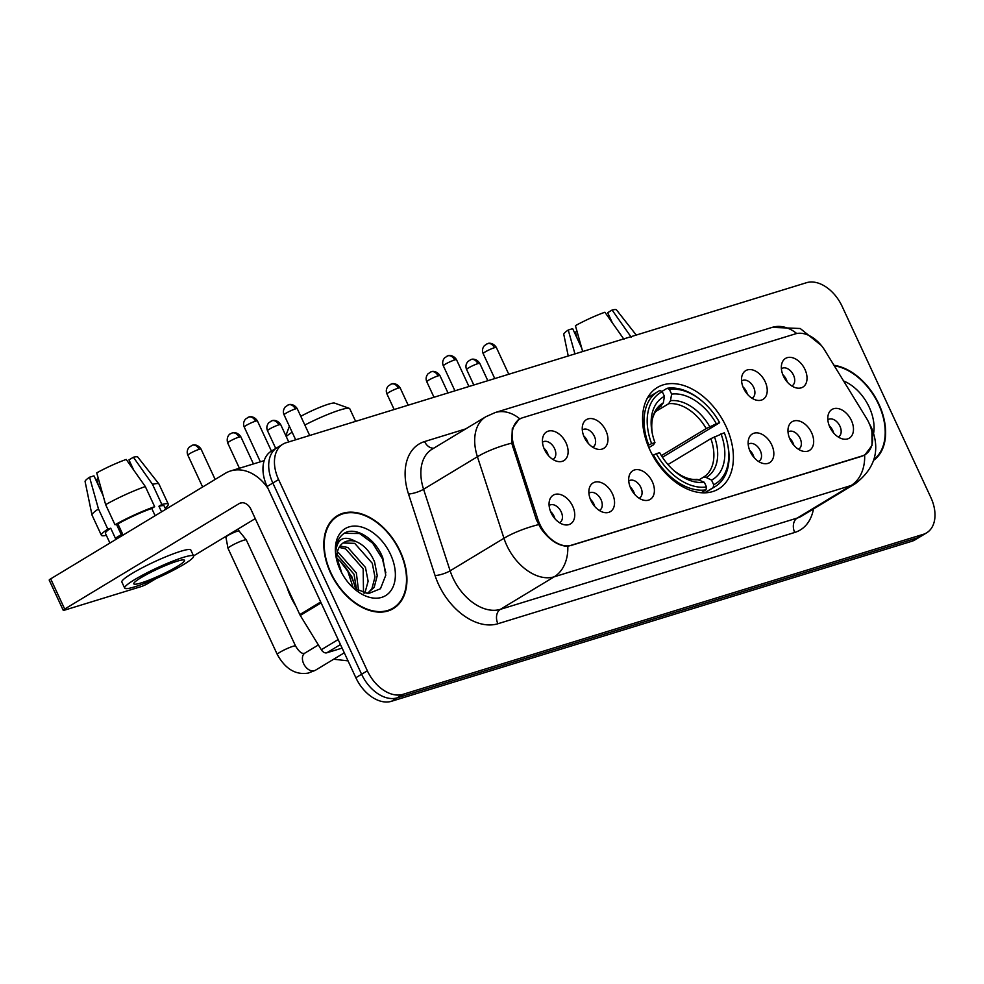 <?xml version="1.0" encoding="UTF-8"?>
<svg xmlns="http://www.w3.org/2000/svg" width="984" height="984" viewBox="0 0 984 984"><rect width="100%" height="100%" fill="white"/><g stroke="black" fill="none" stroke-linecap="round" stroke-linejoin="round"><path stroke-width="1.48" d="M726.069 426.49A59.261 39.188 58.9 0 0 657.324 387.499A59.261 39.188 58.9 0 0 649.883 449.922A59.261 39.188 58.9 0 0 718.627 488.925A59.261 39.188 58.9 0 0 726.069 426.49M743.596 388.323A16.765 11.095 -121.1 0 1 741.985 375.863A16.765 11.095 -121.1 0 1 752.428 369.886A16.765 11.095 -121.1 0 1 765.158 381.694A16.765 11.095 -121.1 0 1 756.708 400.23A16.765 11.095 -121.1 0 1 743.596 388.323M751.961 398.2A10.061 6.654 58.9 0 0 752.403 397.966A10.061 6.654 58.9 0 0 753.67 387.364A10.061 6.654 58.9 0 0 741.985 380.734A10.061 6.654 58.9 0 0 741.579 381.017M584.312 437.302A16.765 11.095 -121.1 0 1 582.712 424.842A16.765 11.095 -121.1 0 1 593.155 418.864A16.765 11.095 -121.1 0 1 605.886 430.672A16.765 11.095 -121.1 0 1 597.436 449.208A16.765 11.095 -121.1 0 1 584.312 437.302M592.688 447.179A10.061 6.654 58.9 0 0 593.131 446.945A10.061 6.654 58.9 0 0 594.385 436.342A10.061 6.654 58.9 0 0 582.712 429.713A10.061 6.654 58.9 0 0 582.307 429.996M544.496 449.553A16.765 11.095 -121.1 0 1 542.897 437.093A16.765 11.095 -121.1 0 1 553.34 431.115A16.765 11.095 -121.1 0 1 566.058 442.923A16.765 11.095 -121.1 0 1 557.62 461.447A16.765 11.095 -121.1 0 1 544.496 449.553M552.86 459.417A10.061 6.654 58.9 0 0 553.303 459.184A10.061 6.654 58.9 0 0 554.57 448.581A10.061 6.654 58.9 0 0 542.897 441.964A10.061 6.654 58.9 0 0 542.479 442.247M783.412 376.085A16.765 11.095 -121.1 0 1 781.813 363.625A16.765 11.095 -121.1 0 1 792.243 357.647A16.765 11.095 -121.1 0 1 804.974 369.455A16.765 11.095 -121.1 0 1 796.536 387.979A16.765 11.095 -121.1 0 1 783.412 376.085M791.776 385.949A10.061 6.654 58.9 0 0 792.218 385.716A10.061 6.654 58.9 0 0 793.485 375.113A10.061 6.654 58.9 0 0 781.813 368.496A10.061 6.654 58.9 0 0 781.394 368.779M790.041 439.368A16.765 11.095 -121.1 0 1 788.442 426.908A16.765 11.095 -121.1 0 1 798.873 420.931A16.765 11.095 -121.1 0 1 811.603 432.739A16.765 11.095 -121.1 0 1 803.165 451.275A16.765 11.095 -121.1 0 1 790.041 439.368M798.405 449.245A10.061 6.654 58.9 0 0 798.848 449.012A10.061 6.654 58.9 0 0 800.115 438.409A10.061 6.654 58.9 0 0 788.442 431.779A10.061 6.654 58.9 0 0 788.024 432.062M750.214 451.619A16.765 11.095 -121.1 0 1 748.615 439.159A16.765 11.095 -121.1 0 1 759.058 433.181A16.765 11.095 -121.1 0 1 771.776 444.989A16.765 11.095 -121.1 0 1 763.338 463.513A16.765 11.095 -121.1 0 1 750.214 451.619M758.59 461.484A10.061 6.654 58.9 0 0 759.033 461.25A10.061 6.654 58.9 0 0 760.288 450.647A10.061 6.654 58.9 0 0 748.615 444.03A10.061 6.654 58.9 0 0 748.209 444.313M630.769 488.359A16.765 11.095 -121.1 0 1 629.157 475.887A16.765 11.095 -121.1 0 1 639.6 469.921A16.765 11.095 -121.1 0 1 652.331 481.717A16.765 11.095 -121.1 0 1 643.88 500.253A16.765 11.095 -121.1 0 1 630.769 488.359M639.133 498.224A10.061 6.654 58.9 0 0 639.575 497.99A10.061 6.654 58.9 0 0 640.83 487.387A10.061 6.654 58.9 0 0 629.157 480.758A10.061 6.654 58.9 0 0 628.751 481.053M590.941 500.598A16.765 11.095 -121.1 0 1 589.342 488.138A16.765 11.095 -121.1 0 1 599.785 482.16A16.765 11.095 -121.1 0 1 612.503 493.968A16.765 11.095 -121.1 0 1 604.065 512.492A16.765 11.095 -121.1 0 1 590.941 500.598M599.305 510.462A10.061 6.654 58.9 0 0 599.748 510.229A10.061 6.654 58.9 0 0 601.015 499.626A10.061 6.654 58.9 0 0 589.342 493.009A10.061 6.654 58.9 0 0 588.924 493.291M551.126 512.848A16.765 11.095 -121.1 0 1 549.527 500.376A16.765 11.095 -121.1 0 1 559.97 494.411A16.765 11.095 -121.1 0 1 572.688 506.207A16.765 11.095 -121.1 0 1 564.25 524.743A16.765 11.095 -121.1 0 1 551.126 512.848M559.49 522.713A10.061 6.654 58.9 0 0 559.933 522.479A10.061 6.654 58.9 0 0 561.2 511.877A10.061 6.654 58.9 0 0 549.527 505.259A10.061 6.654 58.9 0 0 549.109 505.542M829.856 427.13A16.765 11.095 -121.1 0 1 828.257 414.67A16.765 11.095 -121.1 0 1 838.7 408.692A16.765 11.095 -121.1 0 1 851.418 420.5A16.765 11.095 -121.1 0 1 842.981 439.024A16.765 11.095 -121.1 0 1 829.856 427.13M838.22 436.994A10.061 6.654 58.9 0 0 838.663 436.761A10.061 6.654 58.9 0 0 839.93 426.158A10.061 6.654 58.9 0 0 828.257 419.541A10.061 6.654 58.9 0 0 827.839 419.824M743.006 386.946A10.061 6.654 -121.1 0 1 746.487 391.693A10.061 6.654 -121.1 0 1 747.373 394.178M583.733 435.924A10.061 6.654 -121.1 0 1 587.214 440.684A10.061 6.654 -121.1 0 1 588.1 443.157M543.906 448.175A10.061 6.654 -121.1 0 1 547.399 452.923A10.061 6.654 -121.1 0 1 548.273 455.407M782.821 374.707A10.061 6.654 -121.1 0 1 786.302 379.455A10.061 6.654 -121.1 0 1 787.188 381.927M789.451 437.991A10.061 6.654 -121.1 0 1 792.932 442.751A10.061 6.654 -121.1 0 1 793.817 445.223M749.636 450.242A10.061 6.654 -121.1 0 1 753.117 454.989A10.061 6.654 -121.1 0 1 754.002 457.474M630.178 486.969A10.061 6.654 -121.1 0 1 633.659 491.729A10.061 6.654 -121.1 0 1 634.545 494.202M590.351 499.22A10.061 6.654 -121.1 0 1 593.844 503.968A10.061 6.654 -121.1 0 1 594.73 506.452M550.536 511.471A10.061 6.654 -121.1 0 1 554.017 516.219A10.061 6.654 -121.1 0 1 554.902 518.691M829.266 425.752A10.061 6.654 -121.1 0 1 832.747 430.5A10.061 6.654 -121.1 0 1 833.632 432.985M866.437 418.188A30.184 19.963 -121.1 0 1 868.921 422.825A30.184 19.963 -121.1 0 1 865.133 454.62A30.184 19.963 -121.1 0 1 862.132 455.961L571.753 545.259A30.184 19.963 -121.1 0 1 537.842 519.245L514.005 446.059A30.184 19.963 -121.1 0 1 519.7 419.061A30.184 19.963 -121.1 0 1 522.701 417.72L795.33 333.883A30.184 19.963 -121.1 0 1 824.863 350.464L866.437 418.188M341.878 573.168L337.118 558.555M873.78 460.229A54.231 35.854 58.9 0 0 878.921 404.203A54.231 35.854 58.9 0 0 833.952 365.273M400.23 551.409A54.231 35.854 58.9 0 0 337.327 515.727A54.231 35.854 58.9 0 0 330.513 572.848A54.231 35.854 58.9 0 0 393.428 608.543A54.231 35.854 58.9 0 0 400.23 551.409M336.27 517.018A54.231 35.854 58.9 0 0 334.585 517.658M871.91 431.668L872.045 445.432L864.936 454.854L861.787 456.281L567.805 546.304C558.309 546.009 549.33 540.068 540.88 528.469L536.44 519.982L511.717 443.132L512.295 428.667L518.752 419.528L520.118 418.827M282.802 444.214L271.313 451.164A33.542 22.177 58.9 0 0 267.107 486.502L355.864 677.73L361.608 674.261A33.542 22.177 58.9 0 0 397.192 697.828L917.568 537.805A33.542 22.177 58.9 0 0 920.901 536.305A33.542 22.177 58.9 0 1 917.568 537.805L397.192 697.828A33.542 22.177 58.9 0 1 361.608 674.261L272.839 483.021L361.608 674.261L367.352 670.793A33.542 22.177 58.9 0 0 402.936 694.347L923.299 534.324A33.542 22.177 58.9 0 0 926.645 532.836A33.542 22.177 58.9 0 0 930.852 497.498L842.083 306.27A33.542 22.177 58.9 0 0 806.511 282.703L286.135 442.726A33.542 22.177 58.9 0 0 282.802 444.214A33.542 22.177 58.9 0 0 278.583 479.552L367.352 670.793M277.058 447.695A33.542 22.177 58.9 0 0 272.839 483.021A33.542 22.177 58.9 0 1 277.058 447.695M390.427 610.068A54.231 35.854 58.9 0 0 391.792 608.875M355.864 677.73A33.542 22.177 58.9 0 0 391.447 701.297L911.824 541.274A33.542 22.177 58.9 0 0 915.157 539.786L926.645 532.836M874.05 459.331A53.665 35.486 58.9 0 0 878.564 404.313A53.665 35.486 58.9 0 0 834.297 365.827M873.62 433.243A39.126 25.879 58.9 0 0 869.216 407.192A39.126 25.879 58.9 0 0 843.596 380.98M860.754 408.926L853.534 397.167M608.272 317.02L607.682 315.753A22.361 2.743 155.1 0 0 608.727 314.978M631.199 337.143L612.085 310.034L607.669 312.691L612.38 322.85M636.254 335.064L616.488 309.874A29.065 3.567 155.1 0 0 612.085 310.034M582.676 351.534L575.419 325.667A29.065 3.567 155.1 0 1 604.889 312.236L624.004 339.357M581.741 348.188L572.663 328.656L568.248 330.009L574.951 353.92M568.248 330.009A29.065 3.567 155.1 0 0 563.77 334.339L568.235 355.974M576.981 331.239L575.456 332.161L577.03 338.041M330.87 572.737A53.665 35.486 58.9 0 0 393.133 608.063A53.665 35.486 58.9 0 0 399.873 551.52A53.665 35.486 58.9 0 0 337.61 516.206A53.665 35.486 58.9 0 0 330.87 572.737M286.824 586.624A55.904 36.974 58.9 0 0 290.674 596.611A55.904 36.974 58.9 0 0 295.901 606.169M339.554 560.376L351.768 576.55L355.052 586.501M355.322 587.891A39.126 25.879 58.9 0 0 351.768 577.817A39.126 25.879 58.9 0 0 338.152 559.293M337.266 552.405L338.754 552.983L356.343 572.934L358.594 591.138M336.922 554.558L354.055 574.299L356.626 590.117M339.984 546.046L347.869 547.473L365.458 567.424L368.127 581.2L364.843 593.241M339.136 547.362L345.593 548.851L363.17 568.801L363.514 592.946M353.477 588.075L368.311 593.623L380.451 588.752L385.753 575.283L382.813 557.916C375.642 538.617 355.568 526.354 344.486 533.119C338.988 536.747 336.097 542.762 335.815 551.188C337.5 538.359 344.166 535.124 355.827 541.507A27.946 18.487 58.9 0 0 343.736 542.553A27.946 18.487 58.9 0 0 336.885 559.945L337.008 561.089M355.827 541.507C363.834 544.742 370.082 551.544 374.572 561.913L377.241 575.689L374.178 587.386L367.106 593.561M343.047 542.996L354.707 543.34L372.284 563.291L374.966 577.067L371.903 588.764L367.856 593.217M390.537 554.398A39.126 25.879 58.9 0 0 353.342 526.12A39.126 25.879 58.9 0 0 336.294 558.125A39.126 25.879 58.9 0 0 340.218 569.871A39.126 25.879 58.9 0 0 355.396 589.736A39.126 25.879 58.9 0 0 388.951 592.995A39.126 25.879 58.9 0 0 390.537 554.398M344.105 533.365L359.529 533.488L372.604 543.119L382.358 558.666L385.839 572.75M300.784 416.318A24.6 3.014 -24.9 0 1 328.435 404.19A24.6 3.014 -24.9 0 1 334.622 403.108L349.295 408.348A35.781 4.379 155.1 0 0 340.279 409.91A35.781 4.379 155.1 0 0 304.831 425.026M292.137 432.21A35.781 4.379 155.1 0 0 286.233 436.539M647.952 445.432L651.617 443.636A53.222 35.19 58.9 0 1 662.269 391.669L664.434 396.331A48.081 31.796 58.9 0 0 652.257 433.292A48.081 31.796 58.9 0 0 654.95 442.615L653.499 444.78L648.85 447.597M660.19 406.687L663.314 402.899L664.434 396.331M661.851 391.46L667.078 388.299L669.452 389.455A53.222 35.19 58.9 0 1 701.543 400.66A53.222 35.19 58.9 0 1 719.661 422.714L716.34 423.735A48.081 31.796 58.9 0 0 671.617 394.117L670.498 400.685L668.653 403.711L655.442 411.693M661.383 455.653L706.204 428.569L716.34 423.735M719.661 422.714L662.429 457.277M653.413 455.014A55.461 36.679 58.9 0 0 706.008 489.847L706.5 486.957A53.222 35.19 58.9 0 1 656.291 453.71L652.687 455.457M701.26 492.713L706.008 489.847M662.269 391.669L659.895 390.513A55.461 36.679 58.9 0 0 657.853 391.62A55.461 36.679 58.9 0 0 648.739 444.952M701.543 400.66L700.682 399.947A55.461 36.679 58.9 0 0 667.078 388.299M656.291 453.71L659.624 452.677A48.081 31.796 58.9 0 0 675.725 472.123A48.081 31.796 58.9 0 0 704.335 482.295L706.5 486.957M654.95 442.615L651.617 443.636M671.617 394.117L669.452 389.455M704.335 482.295L696.979 479.294C690.288 480.167 682.552 477.24 673.769 470.512M727.52 443.661A53.222 35.19 58.9 0 1 713.683 484.743L713.191 487.633A55.461 36.679 58.9 0 0 715.233 486.539A55.461 36.679 58.9 0 0 727.754 444.756L727.52 443.661A53.222 35.19 58.9 0 0 724.335 432.776L710.866 438.643L667.976 464.559M713.191 487.633L704.618 492.812M713.683 484.743L711.53 480.094A48.081 31.796 58.9 0 0 721.014 433.796M699.157 479.774L702.908 477.498L706.131 477.461L711.53 480.094M702.908 477.498L703.585 477.117A41.365 27.355 58.9 0 0 710.866 438.643M355.63 421.361L349.763 408.729A35.781 4.379 155.1 0 0 349.295 408.348M344.302 652.798L315.323 670.313L308.275 673.081C295.667 675.184 285.335 668.985 277.291 654.483L228.042 548.408A10.061 1.23 -24.9 0 1 228.03 548.371A10.061 1.23 -24.9 0 1 230.711 546.157A10.061 1.23 -24.9 0 1 243.638 540.265A10.061 1.23 -24.9 0 1 246.283 539.896A10.061 1.23 -24.9 0 1 246.308 539.933L239.075 531.016A7.269 0.886 -24.9 0 1 239.1 531.04L238.128 528.974M225.619 536.526L225.902 537.153A7.269 0.886 -24.9 0 1 225.902 537.141A7.269 0.886 -24.9 0 1 227.833 535.542A7.269 0.886 -24.9 0 1 237.169 531.286A7.269 0.886 -24.9 0 1 239.075 531.016M340.464 644.545L326.786 652.81L342.112 648.099M267.919 488.261A44.723 33.099 -107.1 0 0 230.637 470.942A44.723 33.099 -107.1 0 0 225.09 473.427L50.676 578.85L64.698 609.047L239.112 503.623A11.181 8.278 72.9 0 1 240.49 503.008A11.181 8.278 72.9 0 1 250.957 509.355L299.812 614.594L320.698 601.974M64.698 609.047A5.584 0.689 155.1 0 0 63.222 610.289L49.2 580.093A5.584 0.689 -24.9 0 1 50.676 578.85M63.222 610.289A5.584 0.689 155.1 0 0 64.698 610.105L140.884 586.673A5.584 0.689 155.1 0 0 148.067 583.401L156.025 578.592M193.553 555.911L255.262 518.617M326.786 652.81A5.584 3.702 -121.1 0 1 321.313 649.735L300.268 615.455A5.584 3.702 -121.1 0 1 299.812 614.594M141.192 582.909A27.946 3.419 155.1 0 0 169.531 570.769A27.946 3.419 155.1 0 0 184.488 560.302A27.946 3.419 155.1 0 0 177.083 561.224A27.946 3.419 155.1 0 0 148.756 573.364A27.946 3.419 155.1 0 0 133.787 583.832A27.946 3.419 155.1 0 0 141.192 582.909M129.581 464.227L128.99 462.96A22.361 2.743 155.1 0 0 130.036 462.185M165.755 509.294L164.254 506.083A32.423 3.973 155.1 0 0 158.941 506.231L161.856 504.472L152.508 484.349L133.393 457.228L128.978 459.897L133.689 470.044M145.325 486.551A36.9 4.514 155.1 0 0 105.645 504.644L96.74 472.873A29.065 3.567 155.1 0 1 126.21 459.442L145.325 486.551L154.66 506.686L151.757 508.445L155.128 515.714M151.757 508.445A32.423 3.973 155.1 0 0 117.908 523.869L114.993 524.767L105.645 504.644M103.049 495.395L93.984 475.85L89.556 477.215L98.474 508.974L107.809 529.109L110.725 528.211L115.399 538.273A32.423 3.973 155.1 0 1 122.57 533.943L117.908 523.869M110.725 528.211A32.423 3.973 155.1 0 0 105.436 533.377L109.925 543.045M193.614 556.058L190.822 550.019A38.019 4.662 155.1 0 0 180.736 551.274A38.019 4.662 155.1 0 0 142.213 567.793A38.019 4.662 155.1 0 0 121.856 582.036L124.66 588.075A38.019 4.662 155.1 0 0 134.734 586.821A38.019 4.662 155.1 0 0 173.27 570.302A38.019 4.662 155.1 0 0 193.614 556.058A38.019 4.662 155.1 0 0 183.541 557.313A38.019 4.662 155.1 0 0 145.017 573.832A38.019 4.662 155.1 0 0 124.66 588.075M165.164 508.039A36.9 4.514 155.1 0 0 168.313 504.202A36.9 4.514 155.1 0 0 161.856 504.472M154.66 506.686A36.9 4.514 155.1 0 0 114.993 524.767M107.809 529.109A36.9 4.514 155.1 0 0 101.377 535.259A36.9 4.514 155.1 0 0 106.346 535.333M168.313 504.202L158.965 484.067A36.9 4.514 155.1 0 0 158.904 483.956A36.9 4.514 155.1 0 0 152.508 484.349M98.474 508.974A36.9 4.514 155.1 0 0 91.992 515.013A36.9 4.514 155.1 0 0 92.041 515.136L101.377 535.259M158.904 483.956L137.797 457.08A29.065 3.567 155.1 0 0 133.393 457.228M89.556 477.215A29.065 3.567 155.1 0 0 85.091 481.545L91.992 515.013M161.548 511.84L158.941 506.231M98.289 478.445L96.764 479.368L98.338 485.247M121.278 534.669L116.469 524.312M514.005 446.059L512.639 446.884M537.842 519.245L536.477 520.069M571.753 545.259L571.052 545.689M862.132 455.961L861.431 456.392M813.473 508.937A55.904 36.974 -121.1 0 1 794.715 532.467L497.879 623.745A11.181 8.278 72.9 0 1 500.389 609.342L797.224 518.064A44.723 29.582 58.9 0 0 801.677 516.083L855.502 483.538A44.723 29.582 -121.1 0 1 851.062 485.53A39.126 28.954 -107.1 0 0 864.653 455.014M497.879 623.745A55.904 36.974 -121.1 0 1 438.581 584.471A55.904 36.974 -121.1 0 1 435.076 575.566L408.508 494.029A55.904 36.974 -121.1 0 1 424.596 441.558L465.653 428.926M452.947 577.928A44.723 29.582 58.9 0 0 500.389 609.342L554.213 576.808A44.723 29.582 -121.1 0 1 506.772 545.394A44.723 29.582 -121.1 0 1 503.968 538.273L477.412 456.724A44.723 29.582 -121.1 0 1 485.838 416.736L432.001 449.27A44.723 29.582 58.9 0 0 423.575 489.257L450.131 570.806A44.723 29.582 58.9 0 0 452.947 577.928M567.805 546.304A39.126 28.954 72.9 0 1 554.213 576.808L851.062 485.53L797.224 518.064A11.181 8.278 72.9 0 0 794.715 532.467M519.884 418.926A39.126 28.954 -107.1 0 0 495.137 412.567L485.838 416.736M495.137 412.567L772.206 327.364A39.126 28.954 72.9 0 1 796.732 333.539M511.717 443.132A39.126 9.754 162 0 0 477.412 456.724L423.575 489.257A11.181 2.78 -18 0 1 408.508 494.029M538.494 524.632A39.126 9.754 162 0 0 503.968 538.273L450.131 570.806A11.181 2.78 -18 0 1 435.076 575.566M402.936 694.347L391.447 701.297M923.299 534.324L911.824 541.274M278.583 479.552L267.107 486.502M433.858 448.151A11.181 8.278 72.9 0 1 424.596 441.558M661.469 405.912A41.365 27.355 58.9 0 0 660.793 406.306C652.552 412.493 649.87 422.321 652.761 435.777M706.204 428.569A41.365 27.355 58.9 0 0 668.653 403.711M674.729 471.287A43.001 28.438 58.9 0 0 698.947 479.663M663.314 402.899A43.001 28.438 58.9 0 0 652.527 434.571M709.796 426.712A43.001 28.438 58.9 0 0 670.498 400.685M706.131 477.461A43.001 28.438 58.9 0 0 714.47 436.785M477.867 363.637A7.269 0.886 -24.9 0 1 479.798 363.404C476.207 357.795 470.93 359.32 471.803 359.332L471.065 359.517A7.269 5.375 72.9 0 1 477.867 363.637A7.269 0.886 -24.9 0 0 470.5 366.798A7.269 0.886 -24.9 0 0 466.613 369.517L473.808 385.015M470.168 359.923A7.269 5.375 72.9 0 1 471.065 359.517L467.867 361.534C465.826 364.08 465.407 366.737 466.613 369.517M438.052 375.888A7.269 0.886 -24.9 0 1 439.971 375.642C436.379 370.046 431.103 371.571 431.988 371.571L431.25 371.755A7.269 5.375 72.9 0 1 438.052 375.888A7.269 0.886 -24.9 0 0 430.684 379.037A7.269 0.886 -24.9 0 0 426.798 381.767L433.993 397.265M430.352 372.161A7.269 5.375 72.9 0 1 431.25 371.755L428.04 373.772C426.011 376.318 425.592 378.988 426.798 381.767M398.237 388.127A7.269 0.886 -24.9 0 1 400.156 387.893C396.564 382.284 391.288 383.809 392.173 383.822L391.435 384.006A7.269 5.375 72.9 0 1 398.237 388.127A7.269 0.886 -24.9 0 0 390.869 391.288A7.269 0.886 -24.9 0 0 386.97 394.006L394.166 409.504M390.525 384.412A7.269 5.375 72.9 0 1 391.435 384.006L388.225 386.023C386.183 388.569 385.777 391.226 386.97 394.006M278.779 424.867A7.269 0.886 -24.9 0 1 280.698 424.621C277.107 419.024 271.83 420.549 272.716 420.549L271.978 420.734A7.269 5.375 72.9 0 1 278.779 424.867A7.269 0.886 -24.9 0 0 271.412 428.015A7.269 0.886 -24.9 0 0 267.513 430.746L275.754 448.483M271.067 421.14A7.269 5.375 72.9 0 1 271.978 420.734L268.767 422.751C266.726 425.297 266.32 427.966 267.513 430.746M238.952 437.105A7.269 0.886 -24.9 0 1 240.883 436.871C237.292 431.263 232.015 432.788 232.888 432.8L232.15 432.985A7.269 5.375 72.9 0 1 238.952 437.105A7.269 0.886 -24.9 0 0 231.584 440.266A7.269 0.886 -24.9 0 0 227.698 442.984L239.419 468.249M231.252 433.391A7.269 5.375 72.9 0 1 232.15 432.985L230.108 433.993C230.785 433.267 225.705 436.232 227.698 442.984M344.621 653.499A10.061 6.654 -121.1 0 1 344.216 652.859M199.137 449.356A7.269 0.886 -24.9 0 1 201.068 449.11C197.477 443.513 192.188 445.039 193.073 445.039L192.335 445.223A7.269 5.375 72.9 0 1 199.137 449.356A7.269 0.886 -24.9 0 0 191.769 452.505A7.269 0.886 -24.9 0 0 187.882 455.235L202.63 487.006M191.437 445.629A7.269 5.375 72.9 0 1 192.335 445.223L189.125 447.253C187.095 449.786 186.677 452.456 187.882 455.235M315.323 670.313A10.061 6.654 -121.1 0 1 313.908 670.867A10.061 6.654 -121.1 0 1 303.65 663.696A10.061 6.654 -121.1 0 1 304.917 653.093L304.191 653.376C301.731 653.905 298.853 651.445 295.544 646.008L246.308 539.933M277.291 654.483A10.061 1.23 -24.9 0 1 282.679 650.719A10.061 1.23 -24.9 0 1 292.875 646.353A10.061 1.23 -24.9 0 1 293.269 646.23A10.061 1.23 -24.9 0 1 295.544 646.008M494.423 347.721A7.269 0.886 -24.9 0 1 496.354 347.487C492.75 341.878 487.474 343.404 488.359 343.416L487.621 343.601A7.269 5.375 72.9 0 1 494.423 347.721A7.269 0.886 -24.9 0 0 487.055 350.882A7.269 0.886 -24.9 0 0 483.169 353.6L494.755 378.569M486.723 344.006A7.269 5.375 72.9 0 1 487.621 343.601L484.411 345.618C482.381 348.164 481.963 350.821 483.169 353.6M454.608 359.972A7.269 0.886 -24.9 0 1 456.527 359.726C452.935 354.129 447.659 355.654 448.544 355.654L447.806 355.839A7.269 5.375 72.9 0 1 454.608 359.972A7.269 0.886 -24.9 0 0 447.24 363.121A7.269 0.886 -24.9 0 0 443.341 365.851L454.94 390.82M446.896 356.245A7.269 5.375 72.9 0 1 447.806 355.839L444.596 357.856C442.554 360.402 442.148 363.071 443.341 365.851M295.323 408.95A7.269 0.886 -24.9 0 1 297.254 408.704C293.663 403.108 288.386 404.633 289.259 404.633L288.521 404.818A7.269 5.375 72.9 0 1 295.323 408.95A7.269 0.886 -24.9 0 0 287.968 412.112A7.269 0.886 -24.9 0 0 284.068 414.83L295.667 439.799M287.623 405.224A7.269 5.375 72.9 0 1 288.521 404.818L285.323 406.847C283.281 409.393 282.863 412.05 284.068 414.83M255.508 421.189A7.269 0.886 -24.9 0 1 257.439 420.955C253.847 415.346 248.571 416.884 249.444 416.884L248.706 417.068A7.269 5.375 72.9 0 1 255.508 421.189A7.269 0.886 -24.9 0 0 248.14 424.35A7.269 0.886 -24.9 0 0 244.253 427.068L260.366 461.803M247.808 417.474A7.269 5.375 72.9 0 1 248.706 417.068L245.508 419.086C243.466 421.632 243.048 424.301 244.253 427.068M239.112 503.623L241.99 502.738M321.116 602.86L300.268 615.455M321.313 649.735L338.152 639.563M519.7 419.061L517.547 420.365M865.133 454.62L863.448 455.641M855.502 483.538C875.206 468.286 880.52 449.663 871.455 427.683L868.86 422.837M772.206 327.364L800.238 328.508L821.246 345.396M353.207 587.829L347.413 570.043M388.742 610.72L393.133 608.063M333.219 518.863L337.61 516.206M289.37 426.257L285.84 435.691M647.472 397.893L657.853 391.62M704.839 492.812L715.233 486.539M479.798 363.404L487.83 380.71M439.971 375.642L448.015 392.948M400.156 387.893L408.188 405.199M280.698 424.621L288.73 441.927M348.041 660.854L333.674 659.219M240.883 436.871L253.442 463.931M318.386 644.951L304.917 653.093M225.902 537.141L228.03 548.371M201.068 449.11L215.139 479.442M496.354 347.487L508.777 374.264M456.527 359.726L468.962 386.503M297.254 408.704L309.689 435.481M339.234 565.05L338.422 565.542M257.439 420.955L271.424 451.09M230.637 470.942L264.179 460.635"/></g></svg>
